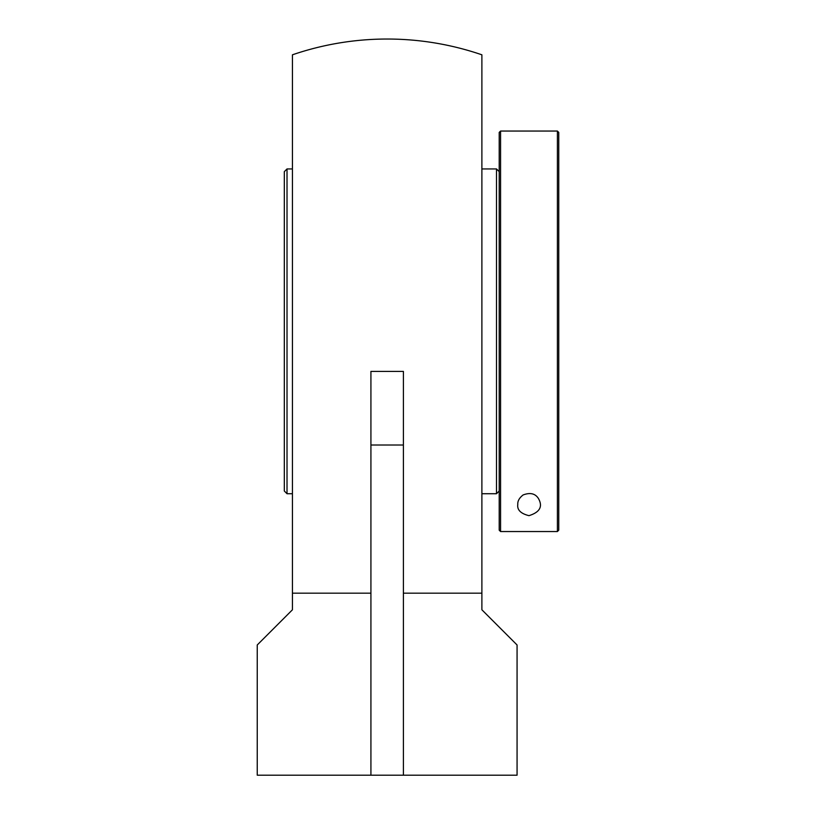 <?xml version="1.0" encoding="UTF-8"?>
<svg xmlns="http://www.w3.org/2000/svg" width="816" height="816" viewBox="0 0 816 816"><rect width="100%" height="100%" fill="white"/><g stroke="black" fill="none" stroke-linecap="round" stroke-linejoin="round"><path stroke-width="1.22" d="M403.4 775.2L370.923 775.2L370.923 371.392L403.4 371.392L403.4 775.2L517.069 775.2L517.069 644.977L481.889 609.787L481.889 593.181L403.4 593.181M370.923 593.181L292.434 593.181L292.434 609.787L257.244 644.977L257.244 775.2L370.923 775.2M292.434 593.181L292.434 54.805A292.301 292.301 0 0 1 481.889 54.805L481.889 593.181M499.208 530.186L500.565 531.542L500.565 131.05L557.399 131.05L557.399 531.542L558.756 530.186L557.399 531.542L500.565 531.542L499.208 530.186L499.208 132.406L500.565 131.05M500.565 531.542L557.399 531.542M528.982 515.661C520.741 513.621 517.018 509.888 517.793 504.482C517.528 501.095 519.302 497.923 523.107 494.955C529.992 492.364 535.031 493.445 538.244 498.199C543.099 506.379 540.019 512.193 528.982 515.661M558.756 530.186L558.756 132.406L557.399 131.05M292.434 168.943L287.018 168.943L287.018 493.721L292.434 493.721M287.018 168.943L284.315 171.656L284.315 491.018L287.018 493.721M499.208 171.656L496.505 168.943L481.889 168.943M496.505 168.943L496.505 493.721L499.208 491.018M403.4 445.006L370.923 445.006M481.889 493.721L496.505 493.721"/></g></svg>

